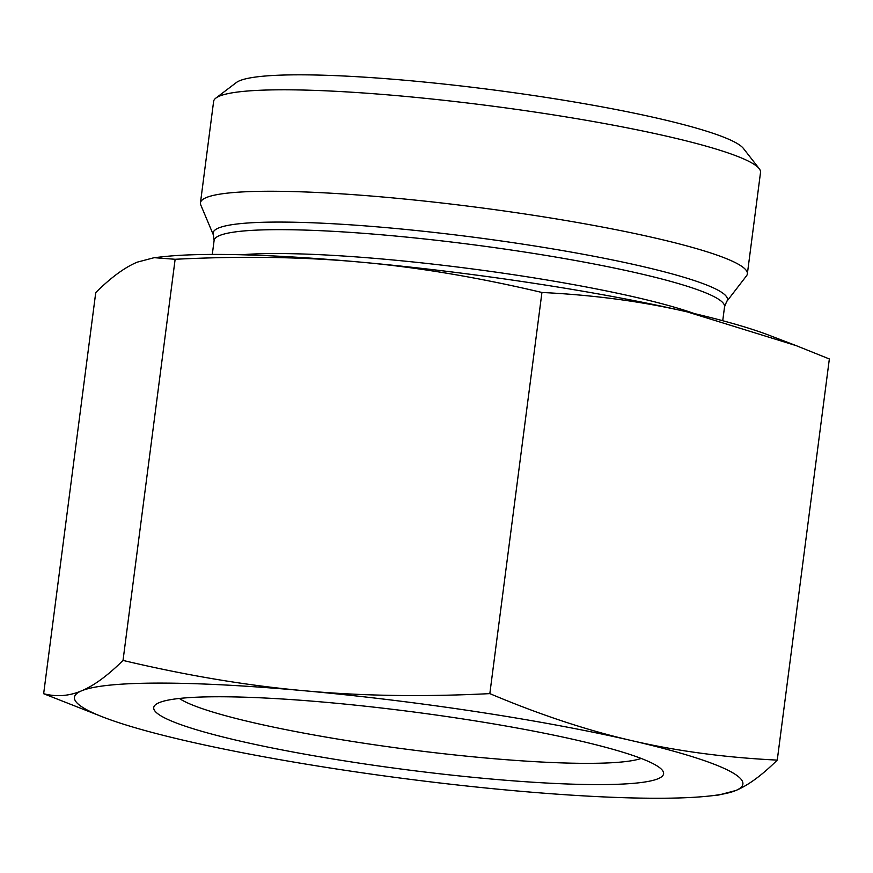 <?xml version="1.0" encoding="UTF-8"?>
<svg xmlns="http://www.w3.org/2000/svg" width="873" height="873" viewBox="0 0 873 873"><rect width="100%" height="100%" fill="white"/><g stroke="black" fill="none" stroke-linecap="round" stroke-linejoin="round"><path stroke-width="1.31" d="M489.829 693.62C539.579 714.638 586.896 730.308 631.757 740.631A337.022 38.15 -172.6 0 0 304.644 690.783C361.88 696.021 423.612 696.96 489.829 693.62L541.937 292.477C478.109 277.363 417.567 267.236 360.32 262.107C303.084 256.88 241.352 255.931 175.135 259.281L154.183 257.677L137.225 262.162C124.85 267.302 111.024 277.439 95.746 292.575L43.65 693.719C56.527 697.047 69.153 696.087 81.549 690.838A337.022 38.15 -172.6 0 0 104.073 717.475A337.022 38.15 -172.6 0 0 185.567 740.73A337.022 38.15 -172.6 0 0 512.68 790.567A337.022 38.15 -172.6 0 0 709.072 796.056A337.022 38.15 -172.6 0 0 735.775 790.523A337.022 38.15 -172.6 0 0 631.757 740.631C676.597 751.053 725.103 757.546 777.254 760.11C761.976 775.235 748.15 785.373 735.775 790.523L718.817 794.997L709.072 796.056M104.073 717.475L43.65 693.719M81.549 690.838C93.935 685.687 107.761 675.549 123.028 660.425C186.855 675.538 247.397 685.654 304.644 690.783A337.022 38.15 -172.6 0 0 81.549 690.838M123.028 660.425L175.135 259.281M641.164 758.441A238.689 27.019 7.4 0 1 407.538 749.361A238.689 27.019 7.4 0 1 179.336 698.455M330.059 702.689A257.077 29.104 -172.6 0 0 155.82 704.489A257.077 29.104 -172.6 0 0 404.919 769.539A257.077 29.104 -172.6 0 0 662.356 770.281A257.077 29.104 -172.6 0 0 330.059 702.689M213.394 234.968L200.779 204.969A275.748 31.221 7.4 0 1 200.452 202.852A275.748 31.221 7.4 0 1 270.248 191.252A275.748 31.221 7.4 0 1 573.496 221.818A275.748 31.221 7.4 0 1 747.353 273.882A275.748 31.221 7.4 0 1 746.491 275.846L726.631 301.621A259.336 29.355 -172.6 0 0 571.76 252.188A259.336 29.355 -172.6 0 0 278.727 222.069A259.336 29.355 -172.6 0 0 213.394 234.968L214.103 240.479A257.36 29.136 7.4 0 1 473.079 244.735A257.36 29.136 7.4 0 1 724.546 306.772L726.631 301.621M154.183 257.677L163.928 256.629A337.022 38.15 7.4 0 1 360.32 262.107A337.022 38.15 7.4 0 1 687.433 311.956A337.022 38.15 7.4 0 1 768.927 335.199L796.187 345.643L687.433 311.956C642.583 301.523 594.077 295.03 541.937 292.477M777.254 760.11L829.35 358.967L796.187 345.643M200.452 202.852L213.623 101.399A275.748 31.221 7.4 0 1 215.86 98.103A275.748 31.221 7.4 0 1 283.419 89.799A275.748 31.221 7.4 0 1 571.968 117.877A275.748 31.221 7.4 0 1 759.204 168.664A275.748 31.221 7.4 0 1 760.525 172.428L747.353 273.882M759.204 168.664L743.414 148.443A257.36 29.136 -172.6 0 0 493.18 89.908A257.36 29.136 -172.6 0 0 236.299 82.575L215.86 98.103M694.319 313.571A257.36 29.136 -172.6 0 0 469.969 268.622A257.36 29.136 -172.6 0 0 241.592 254.763M722.735 320.718L724.546 306.772M212.292 254.425L214.103 240.479"/></g></svg>
